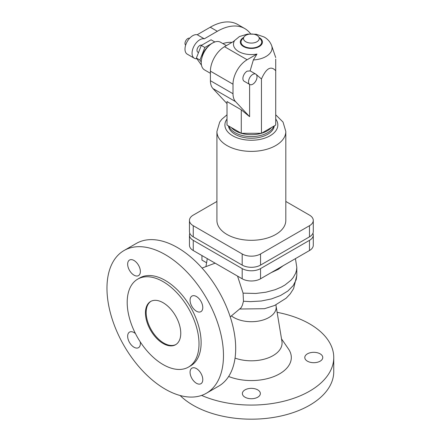 <?xml version="1.0" encoding="UTF-8"?>
<svg xmlns="http://www.w3.org/2000/svg" width="441" height="441" viewBox="0 0 441 441"><rect width="100%" height="100%" fill="white"/><g stroke="black" fill="none" stroke-linecap="round" stroke-linejoin="round"><path stroke-width="0.66" d="M163.104 364.564A50.781 29.315 60 0 1 129.93 319.813A50.781 29.315 60 0 1 137.713 279.125A50.781 29.315 60 0 1 163.104 281.639A50.781 29.315 60 0 1 196.278 326.384A50.781 29.315 60 0 1 188.494 367.077A50.781 29.315 60 0 1 163.104 364.564M163.104 343.484A24.966 14.415 60 0 1 146.792 321.483A24.966 14.415 60 0 1 150.624 301.479A24.966 14.415 60 0 1 163.104 302.719A24.966 14.415 60 0 1 179.415 324.714A24.966 14.415 60 0 1 175.584 344.719A24.966 14.415 60 0 1 163.104 343.484M206.327 262.61L201.939 260.074L201.939 255.548M277.119 312.327A82.384 47.562 180 0 1 309.621 323.876A82.384 47.562 180 0 1 333.754 357.508L333.754 371.614A82.384 47.562 180 0 1 282.896 415.56A82.384 47.562 180 0 1 193.114 405.246A82.384 47.562 180 0 1 180.137 395.511M333.754 357.508A82.384 47.562 180 0 1 288.028 400.103A82.384 47.562 180 0 1 201.609 395.417M231.426 315.91A24.817 14.327 180 0 0 233.818 317.509A24.817 14.327 180 0 0 261.948 320.337A24.817 14.327 180 0 0 276.072 306.015L281.937 341.389A30.705 17.728 180 0 1 267.494 358.164A30.705 17.728 180 0 1 235.042 358.092M281.518 338.875L288.486 348.985A39.944 23.059 180 0 1 276.231 375.556A39.944 23.059 180 0 1 228.636 376.471M237.55 276.105L243.079 293.149L243.471 301.236L242.401 305.144L241.139 307.724L230.235 316.886M124.031 250.532L136.247 243.476A82.384 47.567 60 0 1 177.436 247.555A82.384 47.567 60 0 1 231.26 320.155A82.384 47.567 60 0 1 218.631 386.173L206.416 393.223A82.384 47.567 60 0 1 165.221 389.144A82.384 47.567 60 0 1 111.402 316.544A82.384 47.567 60 0 1 124.031 250.532A82.384 47.567 60 0 1 165.221 254.611A82.384 47.567 60 0 1 219.045 327.211A82.384 47.567 60 0 1 206.416 393.223M137.713 279.125L139.83 277.902A50.781 29.315 60 0 1 165.221 280.415A50.781 29.315 60 0 1 198.395 325.166A50.781 29.315 60 0 1 190.611 365.854L188.494 367.077M175.931 344.509A24.966 14.415 60 0 1 163.809 343.076A24.966 14.415 60 0 1 147.597 321.401A24.966 14.415 60 0 1 150.976 301.286M257.72 389.872A8.985 5.187 180 0 1 260.355 393.543A8.985 5.187 180 0 1 254.81 398.339A8.985 5.187 180 0 1 245.014 397.214A8.985 5.187 180 0 1 242.379 393.543A8.985 5.187 180 0 1 247.93 388.747A8.985 5.187 180 0 1 257.72 389.872M307.427 361.179A8.985 5.187 180 0 1 304.792 357.508A8.985 5.187 180 0 1 310.343 352.717A8.985 5.187 180 0 1 320.133 353.842A8.985 5.187 180 0 1 322.768 357.508A8.985 5.187 180 0 1 317.222 362.304A8.985 5.187 180 0 1 307.427 361.179M202.783 307.531A8.985 5.187 60 0 1 200.92 311.644A8.985 5.187 60 0 1 193.996 309.235A8.985 5.187 60 0 1 190.071 300.189A8.985 5.187 60 0 1 191.934 296.076A8.985 5.187 60 0 1 198.858 298.485A8.985 5.187 60 0 1 202.783 307.531M202.783 379.596A8.985 5.187 60 0 1 200.92 383.714A8.985 5.187 60 0 1 193.996 381.305A8.985 5.187 60 0 1 190.071 372.259A8.985 5.187 60 0 1 191.934 368.147A8.985 5.187 60 0 1 198.858 370.55A8.985 5.187 60 0 1 202.783 379.596M140.21 341.819A8.985 5.187 60 0 1 140.37 343.561A8.985 5.187 60 0 1 138.507 347.679A8.985 5.187 60 0 1 131.583 345.27A8.985 5.187 60 0 1 127.658 336.224A8.985 5.187 60 0 1 129.522 332.112A8.985 5.187 60 0 1 135.442 333.567M127.658 264.159A8.985 5.187 60 0 1 129.522 260.041A8.985 5.187 60 0 1 136.445 262.45A8.985 5.187 60 0 1 140.37 271.496A8.985 5.187 60 0 1 138.507 275.608A8.985 5.187 60 0 1 131.583 273.2A8.985 5.187 60 0 1 127.658 264.159M189.812 233.3A12.982 7.497 0 0 0 189.454 235.042A12.982 7.497 0 0 0 193.257 240.345L242.186 268.591A12.982 7.497 0 0 0 260.548 268.591L309.477 240.345A12.982 7.497 0 0 0 313.281 235.042A12.982 7.497 0 0 0 312.923 233.3M313.281 235.042L313.281 245.235A12.982 7.497 180 0 1 309.477 250.532L260.548 278.784A12.982 7.497 180 0 1 242.186 278.784L193.257 250.532A12.982 7.497 180 0 1 189.454 245.235L189.454 235.042M313.281 220.417L313.281 231.553A12.982 7.497 180 0 1 309.477 236.85L260.548 265.102A12.982 7.497 180 0 1 242.186 265.102L193.257 236.85A12.982 7.497 180 0 1 189.454 231.553L189.454 220.417A12.982 7.497 0 0 0 193.257 225.715L242.186 253.966A12.982 7.497 0 0 0 260.548 253.966L309.477 225.715A12.982 7.497 0 0 0 313.281 220.417A12.982 7.497 0 0 0 309.477 215.114L285.818 201.454M216.917 201.454L193.257 215.114A12.982 7.497 0 0 0 189.454 220.417M285.818 131.495A34.453 19.889 0 0 1 264.55 149.868A34.453 19.889 0 0 1 227.005 145.558A34.453 19.889 0 0 1 216.917 131.495L216.917 220.417A34.453 19.889 0 0 0 227.005 234.48A34.453 19.889 0 0 0 264.55 238.79A34.453 19.889 0 0 0 285.818 220.417L285.818 131.495L283.039 122.08L275.724 114.792M228.455 125.889A22.965 13.258 0 0 0 235.125 134.345A22.965 13.258 0 0 0 259.418 137.388A22.965 13.258 0 0 0 274.28 125.889M228.923 126.159A22.965 13.258 0 0 0 235.125 132.713A22.965 13.258 0 0 0 257.836 136.065A22.965 13.258 0 0 0 273.811 126.159M231.277 127.515A22.469 12.971 0 0 0 235.483 130.883A22.469 12.971 0 0 0 271.458 127.515M256.144 74.391L261.458 78.994C266.215 68.223 270.967 65.472 275.724 70.758L275.724 125.057L261.458 133.292L241.277 133.292L227.01 125.057L227.01 101.562L241.277 109.798L241.277 133.292M227.01 103.624L212.97 88.569A19.972 11.532 -60 0 1 210.412 80.692L210.412 71.155A19.972 11.532 -60 0 1 224.535 46.696L234.369 41.019A17.899 10.336 0 0 0 238.713 51.558A17.899 10.336 0 0 0 256.965 54.067L253.355 59.948L250.13 70.858L255.774 74.121A5.992 3.462 -60 0 1 256.695 78.922A5.992 3.462 -60 0 1 252.781 84.203A5.992 3.462 -60 0 1 249.782 84.496A5.992 3.462 -60 0 1 248.867 79.7A5.992 3.462 -60 0 1 252.781 74.419A5.992 3.462 -60 0 1 255.774 74.121M244.182 36.691L241.922 39.613A10.347 5.976 0 0 0 244.055 46.272A10.347 5.976 0 0 0 257.235 46.967A10.347 5.976 0 0 0 260.813 39.613L258.553 36.691A7.866 4.542 0 0 0 256.932 35.33A7.866 4.542 0 0 0 244.182 36.691A7.866 4.542 0 0 0 245.802 41.752A7.866 4.542 0 0 0 255.83 42.286A7.866 4.542 0 0 0 258.553 36.691M275.724 70.758L275.724 59.111M261.458 78.994L261.458 133.292M249.606 84.396L249.606 116.667L241.277 109.798M210.412 73.3L204.541 69.91A15.975 9.222 -60 0 1 202.094 57.104A15.975 9.222 -60 0 1 212.529 43.025A15.975 9.222 -60 0 1 220.522 42.237L226.393 45.627M201.245 61.972L199.922 60.092L204.817 47.479L212.501 43.042M212.562 43.009L214.723 42.011M208.246 46.476A10.986 6.339 120 0 0 202.077 57.154M201.471 65.119L196.394 58.052L199.922 60.092M196.394 58.052L201.283 45.445L211.068 39.795L214.602 41.834M201.283 45.445L204.817 47.479M201.691 45.208A3.997 2.304 120 0 0 199.823 45.473A3.997 2.304 120 0 0 197.21 48.995A3.997 2.304 120 0 0 197.822 52.192L198.511 52.589M196.873 58.736A10.986 6.339 -60 0 1 194.327 58.245A10.986 6.339 -60 0 1 193.875 46.393A10.986 6.339 -60 0 1 204.288 38.819L217.319 31.294A54.921 31.708 -60 0 1 244.783 28.571A54.921 31.708 -60 0 1 250.615 33.83M231.999 42.386A44.938 25.942 120 0 0 222.876 43.593M244.783 28.571L237.721 24.498A54.921 31.708 120 0 0 210.258 27.215L197.226 34.74A10.986 6.339 120 0 0 186.813 42.319A10.986 6.339 120 0 0 187.271 54.171L194.327 58.245M185.65 45.147A3.997 2.304 -60 0 1 185.259 41.901A3.997 2.304 -60 0 1 187.816 38.543A3.997 2.304 -60 0 1 189.63 38.257M204.288 38.819L197.226 34.74M249.606 116.667L235.56 101.617A19.972 11.532 -60 0 1 233.008 93.735L233.008 84.203A19.972 11.532 -60 0 1 247.131 59.739L256.965 54.067M250.218 70.913L247.131 71.155A5.992 3.462 120 0 0 243.217 76.436A5.992 3.462 120 0 0 244.138 81.238L249.782 84.496M214.21 263.503L215.147 263.172M239.816 309.014L264.484 308.7L274.594 305.486L286.121 298.221L290.167 293.938L293.596 288.612L296.804 275.405L296.198 279.677L293.199 285.641L287.857 291.032L280.476 295.547L271.458 298.932L261.315 300.999L250.615 301.633L243.471 301.236M283.172 265.719L278.409 269.269L271.132 272.67M295.442 258.635L296.804 267.356L296.506 270.355L295.63 273.277L293.265 277.505L291.01 280.173L285.024 284.974L281.369 287.058L275.178 289.698L265.895 292.212L255.874 293.458L243.079 293.149M193.257 240.345L193.257 250.532M242.186 268.591L242.186 278.784M260.548 268.591L260.548 278.784M309.477 240.345L309.477 250.532M260.548 265.102L260.548 253.966M242.186 265.102L242.186 253.966M193.257 236.85L193.257 225.715M309.477 236.85L309.477 225.715M227.01 118.998A26.466 15.281 0 0 0 232.655 135.773A26.466 15.281 0 0 0 270.079 135.773A26.466 15.281 0 0 0 275.724 118.998M243.531 37.529A11.075 6.394 0 0 0 243.537 46.57A11.075 6.394 0 0 0 259.198 46.57A11.075 6.394 0 0 0 259.203 37.529M253.355 59.948A20.705 11.957 0 0 0 271.684 45.737C270.256 41.945 267.759 39.045 264.192 37.033L256.254 34.238L247.55 34.073L239.452 36.542L233.201 41.691M217.319 31.294L210.258 27.215M212.97 88.569L235.56 101.617M224.535 46.696L247.131 59.739M210.412 71.155L233.008 84.203M210.412 80.692L233.008 93.735M271.684 45.737L275.724 57.573M214.348 263.453L202.05 268.067M276.072 306.015L275.989 304.858M216.917 131.495L219.695 122.08L221.834 119.23L227.01 114.792M296.804 275.405L296.804 267.356M207.292 258.635L205.941 266.607"/></g></svg>
